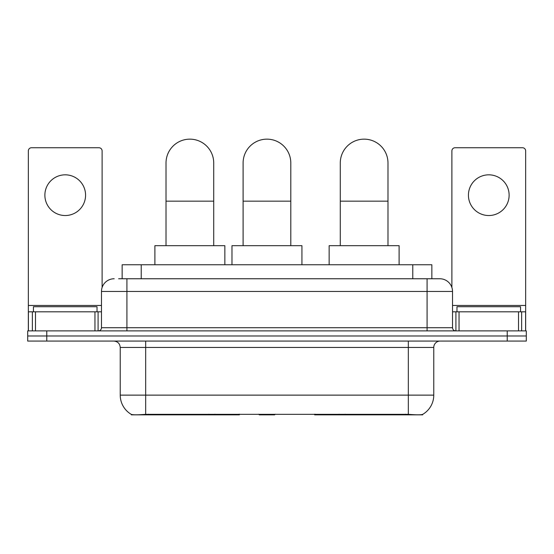 <?xml version="1.0" encoding="UTF-8"?>
<svg xmlns="http://www.w3.org/2000/svg" width="554" height="554" viewBox="0 0 554 554"><rect width="100%" height="100%" fill="white"/><g stroke="black" fill="none" stroke-linecap="round" stroke-linejoin="round"><path stroke-width="0.83" d="M239.342 414.219L239.342 414.849L131.36 414.849L131.36 414.399M122.15 278.752L122.15 264.757L431.85 264.757L431.85 278.752M422.64 414.399L422.64 414.849L314.658 414.849L314.658 414.219M120.232 395.134L145.674 395.134L145.674 347.434L120.232 347.434L120.232 395.134A22.257 22.257 0 0 0 131.236 414.337C132.884 414.974 137.697 414.974 145.674 414.337L408.326 414.337C416.296 414.974 421.109 414.974 422.764 414.337A22.257 22.257 0 0 0 433.768 395.134L433.768 347.434A6.357 6.357 0 0 1 440.125 341.077M46.778 330.897L526.3 330.897L526.3 335.987L27.7 335.987L27.7 341.077L46.778 341.077L46.778 335.987L27.7 335.987L27.7 330.897L46.778 330.897L46.778 335.987L526.3 335.987L526.3 341.077L46.778 341.077M118.937 278.752L435.354 278.752M118.646 278.752L126.914 278.752L126.914 291.466L101.472 291.466L101.472 327.719A3.179 3.179 0 0 1 98.293 330.897M114.193 278.752A12.721 12.721 0 0 0 101.472 291.466M439.807 278.752A12.721 12.721 0 0 1 452.528 291.466L427.086 291.466L427.086 278.752L439.613 278.752M452.528 291.466L452.528 327.719C452.715 329.651 453.774 330.71 455.707 330.897M526.3 330.897L526.3 335.987M97.019 311.819L97.019 306.729L33.427 306.729L33.427 311.819M65.22 174.829A20.353 20.353 0 0 0 44.874 195.181A20.353 20.353 0 0 0 65.22 215.534A20.353 20.353 0 0 0 85.572 195.181A20.353 20.353 0 0 0 65.22 174.829M94.956 330.897L94.956 311.819L35.491 311.819L35.491 330.897M102.109 287.498L102.109 150.917A3.179 3.179 0 0 0 98.931 147.738L31.516 147.738A3.179 3.179 0 0 0 28.337 150.917L28.337 311.819L35.491 311.819M94.956 311.819L101.472 311.819M28.337 330.897L28.337 311.819M520.573 311.819L520.573 306.729L456.981 306.729L456.981 311.819M166.02 245.678L166.02 163.001A23.85 23.85 0 0 1 189.87 139.151A23.85 23.85 0 0 1 213.719 163.001A23.85 23.85 0 0 0 189.87 139.151M213.719 245.678L213.719 163.001M224.848 264.757L224.848 245.678L154.891 245.678L154.891 264.757M340.281 245.678L340.281 163.001A23.85 23.85 0 0 1 364.13 139.151A23.85 23.85 0 0 1 387.98 163.001A23.85 23.85 0 0 0 364.13 139.151M387.98 245.678L387.98 163.001M399.109 264.757L399.109 245.678L329.152 245.678L329.152 264.757M243.102 245.678L243.102 163.001A23.85 23.85 0 0 1 266.952 139.151A23.85 23.85 0 0 1 290.802 163.001A23.85 23.85 0 0 0 266.952 139.151M290.802 245.678L290.802 163.001M275.206 414.219L274.583 414.849L259.32 414.849L258.697 414.219M301.93 264.757L301.93 245.678L231.974 245.678L231.974 264.757M488.78 174.829A20.353 20.353 0 0 0 468.428 195.181A20.353 20.353 0 0 0 488.78 215.534A20.353 20.353 0 0 0 509.126 195.181A20.353 20.353 0 0 0 488.78 174.829M518.509 330.897L518.509 311.819L459.044 311.819L459.044 330.897M525.663 330.897L525.663 311.819L525.663 330.897M518.509 311.819L525.663 311.819L525.663 150.917A3.179 3.179 0 0 0 522.484 147.738L455.069 147.738A3.179 3.179 0 0 0 451.891 150.917L451.891 287.498M452.528 311.819L459.044 311.819M345.094 414.219L345.094 414.849M405.466 414.849L405.466 414.219M208.906 414.219L208.906 414.849M148.534 414.849L148.534 414.219M141.228 278.752L141.228 264.757M412.772 278.752L412.772 264.757M214.883 414.219L214.883 414.849M339.117 414.219L339.117 414.849M315.046 414.219L315.046 414.849M238.954 414.219L238.954 414.849M408.326 341.077L408.326 347.434L145.674 347.434L145.674 341.077M433.768 347.434L408.326 347.434L408.326 395.134L433.768 395.134M408.326 414.337L408.326 395.134L145.674 395.134L145.674 414.337M507.222 341.077L507.222 330.897M126.914 330.897L126.914 327.719L452.528 327.719M101.472 327.719L126.914 327.719L126.914 291.466L427.086 291.466L427.086 330.897M101.472 305.462L28.337 305.462M98.086 311.819L98.086 330.897M28.386 311.819L28.386 330.897M32.361 330.897L32.361 311.819M166.02 201.157L213.719 201.157M340.281 201.157L387.98 201.157M243.102 201.157L290.802 201.157M525.663 305.462L452.528 305.462M525.614 330.897L525.614 311.819M521.639 311.819L521.639 330.897M455.914 330.897L455.914 311.819M120.232 347.434C119.858 343.57 117.739 341.451 113.875 341.077"/></g></svg>

